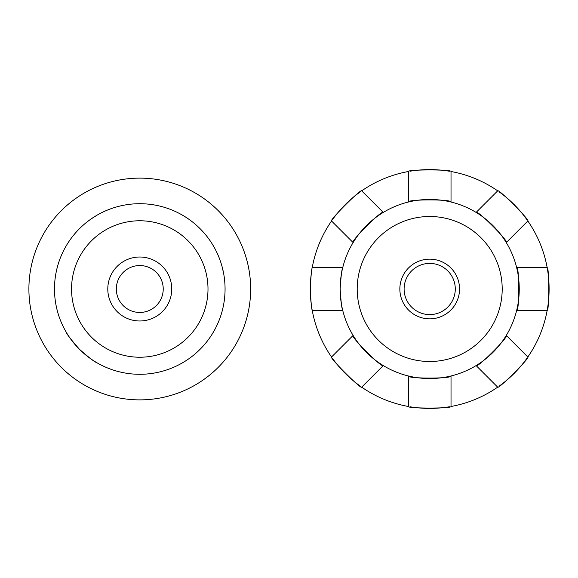 <?xml version="1.0" encoding="UTF-8"?>
<svg xmlns="http://www.w3.org/2000/svg" width="578" height="578" viewBox="0 0 578 578"><rect width="100%" height="100%" fill="white"/><g stroke="black" fill="none" stroke-linecap="round" stroke-linejoin="round"><path stroke-width="0.87" d="M163.227 289A23.452 23.452 0 0 1 128.049 309.309A23.452 23.452 0 0 1 128.049 268.691A23.452 23.452 0 0 1 163.227 289M54.484 289A85.291 85.291 0 0 0 139.775 374.291A85.291 85.291 0 0 0 225.066 289A85.291 85.291 0 0 0 139.775 203.709A85.291 85.291 0 0 0 54.484 289M223.722 273.921L222.357 267.679M213.246 245.686L212.379 244.248M184.526 216.396L183.089 215.529M161.096 206.418L159.47 206.014M120.079 206.014L118.454 206.418M96.461 215.529L91.078 218.983M67.171 244.248L66.304 245.686M57.193 267.679L56.788 269.305M56.788 308.695L57.193 310.321M66.304 332.314C66.549 333.853 70.942 339.517 79.468 349.307C89.258 357.833 94.922 362.225 96.461 362.471M118.454 371.582L120.079 371.986M159.47 371.986L161.096 371.582M183.089 362.471L184.526 361.604M212.379 333.752L213.246 332.314M222.357 310.321L222.761 308.695M250.65 289A110.875 110.875 0 0 0 84.337 192.98A110.875 110.875 0 0 0 84.337 385.02A110.875 110.875 0 0 0 250.65 289M455.283 289A25.584 25.584 0 0 1 416.904 311.159A25.584 25.584 0 0 1 416.904 266.841A25.584 25.584 0 0 1 455.283 289A25.584 25.584 0 0 1 416.904 311.159A25.584 25.584 0 0 1 416.904 266.841A25.584 25.584 0 0 1 455.283 289M312.214 310.321A119.4 119.4 0 0 1 310.292 289A119.4 119.4 0 0 0 312.214 310.321C311.571 309.057 310.928 301.947 310.292 289C310.928 276.053 311.571 268.943 312.214 267.679L342.718 267.679A89.554 89.554 0 0 0 342.718 310.321L312.214 310.321A119.4 119.4 0 0 0 331.548 356.994L353.115 335.428A89.554 89.554 0 0 0 383.272 365.578L361.698 387.152A119.4 119.4 0 0 0 408.371 406.486L408.371 375.975A89.554 89.554 0 0 0 451.021 375.975L451.021 406.486A119.4 119.4 0 0 0 497.694 387.152L476.12 365.578A89.554 89.554 0 0 0 506.277 335.428L527.844 356.994A119.4 119.4 0 0 0 547.178 310.321L516.674 310.321A89.554 89.554 0 0 0 516.674 267.679L547.178 267.679C549.266 266.371 549.266 311.629 547.178 310.321M547.178 267.679A119.4 119.4 0 0 0 527.844 221.006L506.277 242.572A89.554 89.554 0 0 0 476.12 212.422L497.694 190.848A119.4 119.4 0 0 0 451.021 171.514L451.021 202.025A89.554 89.554 0 0 0 408.371 202.025L408.371 171.514A119.4 119.4 0 0 0 361.698 190.848L383.272 212.422A89.554 89.554 0 0 0 353.115 242.572L331.548 221.006A119.4 119.4 0 0 0 312.214 267.679M342.718 267.679C341.851 268.943 340.991 276.053 340.146 289C340.991 301.947 341.851 309.057 342.718 310.321A89.554 89.554 0 0 0 353.115 335.428C350.203 336.483 382.217 368.489 383.272 365.578A89.554 89.554 0 0 0 408.371 375.975C407.064 378.785 452.336 378.785 451.021 375.975A89.554 89.554 0 0 0 476.12 365.578C477.175 368.489 509.189 336.483 506.277 335.428A89.554 89.554 0 0 0 516.674 310.321C519.478 311.636 519.478 266.364 516.674 267.679A89.554 89.554 0 0 0 506.277 242.572C509.189 241.517 477.175 209.511 476.12 212.422A89.554 89.554 0 0 0 451.021 202.025C452.336 199.215 407.064 199.215 408.371 202.025A89.554 89.554 0 0 0 383.272 212.422C382.217 209.511 350.203 241.517 353.115 242.572A89.554 89.554 0 0 0 342.718 267.679M527.844 356.994C530.25 357.551 498.243 389.558 497.694 387.152M451.021 406.486C452.328 408.574 407.064 408.574 408.371 406.486M361.698 387.152C361.149 389.558 329.142 357.551 331.548 356.994M331.548 221.006C329.142 220.449 361.149 188.442 361.698 190.848M408.371 171.514C407.064 169.426 452.328 169.426 451.021 171.514M497.694 190.848C498.243 188.442 530.25 220.449 527.844 221.006M310.292 289A119.4 119.4 0 0 1 311.932 269.305A119.4 119.4 0 0 0 310.292 289M332.495 219.654A119.4 119.4 0 0 1 360.347 191.802A119.4 119.4 0 0 0 332.495 219.654M410.004 171.233A119.4 119.4 0 0 1 449.395 171.233A119.4 119.4 0 0 0 410.004 171.233M499.045 191.802A119.4 119.4 0 0 1 526.898 219.654A119.4 119.4 0 0 0 499.045 191.802M547.467 269.305A119.4 119.4 0 0 1 547.467 308.695A119.4 119.4 0 0 0 547.467 269.305M526.898 358.346A119.4 119.4 0 0 1 499.045 386.198A119.4 119.4 0 0 0 526.898 358.346M449.395 406.768A119.4 119.4 0 0 1 410.004 406.768A119.4 119.4 0 0 0 449.395 406.768M360.347 386.198A119.4 119.4 0 0 1 332.495 358.346A119.4 119.4 0 0 0 360.347 386.198M171.76 289A31.985 31.985 0 0 0 123.786 261.299A31.985 31.985 0 0 0 123.786 316.701A31.985 31.985 0 0 0 171.76 289M71.542 289A68.233 68.233 0 0 1 173.891 229.914A68.233 68.233 0 0 1 173.891 348.086A68.233 68.233 0 0 1 71.542 289M459.546 289A29.854 29.854 0 0 0 414.773 263.149A29.854 29.854 0 0 0 414.773 314.851A29.854 29.854 0 0 0 459.546 289M357.204 289A72.496 72.496 0 0 1 465.947 226.215A72.496 72.496 0 0 1 465.947 351.785A72.496 72.496 0 0 1 357.204 289"/></g></svg>
